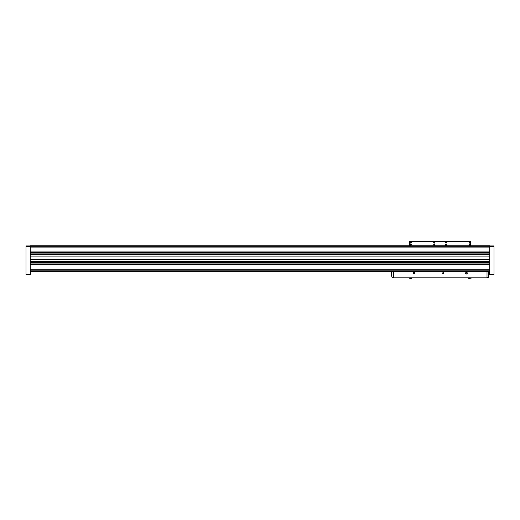 <?xml version="1.0" encoding="UTF-8"?>
<svg xmlns="http://www.w3.org/2000/svg" width="520" height="520" viewBox="0 0 520 520"><rect width="100%" height="100%" fill="white"/><g stroke="black" fill="none" stroke-linecap="round" stroke-linejoin="round"><path stroke-width="0.78" d="M30.238 246.253L489.762 246.253L489.762 245.83L30.238 245.83L30.238 252.714L489.762 252.72L489.762 274.762L494 274.762L494 274.339L489.762 274.339M30.238 252.714L30.238 261.19L489.762 261.196M489.762 246.253L489.762 252.714M30.238 261.19L30.238 274.762L26 274.762L26 274.339L30.238 274.339M30.238 269.217L489.762 269.217M30.238 264.517L489.762 264.517M30.238 259.578L489.762 259.578M30.238 256.035L489.762 256.035M30.238 251.095L489.762 251.095M30.238 247.878L489.762 247.878M30.238 271.264L489.762 271.264M30.238 247.949L489.762 247.949M30.238 251.024L489.762 251.024M30.238 254.417L489.762 254.417M30.238 256.113L489.762 256.113M30.238 259.5L489.762 259.5M30.238 262.892L489.762 262.892M30.238 264.589L489.762 264.589M30.238 269.146L489.762 269.146M494 274.339L494 245.934L489.762 245.934M26 274.339L26 245.934L30.238 245.934M489.34 273.383L489.34 274.092L489.34 273.383M30.661 273.383L30.661 274.092L30.661 273.383M487.006 271.499L393.322 271.499L393.322 277.836L487.006 277.836L487.006 271.499M442.644 273.175A0.533 0.533 0 0 0 443.437 273.631A0.533 0.533 0 0 0 443.437 272.714A0.533 0.533 0 0 0 442.644 273.175M391.677 275.762L391.781 276.458M393.322 271.901L391.625 271.947L391.625 274.814A8.691 8.691 0 0 0 392.08 277.589L393.322 277.732M488.651 275.762L488.547 276.458L488.651 275.762M487.006 277.732L488.248 277.589A8.691 8.691 0 0 0 488.703 274.814L488.703 271.947L487.006 271.901M467.188 273.605L467.188 272.747L466.447 272.317L465.706 272.747L465.706 273.605L466.447 274.027L467.188 273.605M467.084 273.175A0.637 0.637 0 0 1 466.447 273.806A0.637 0.637 0 0 1 465.81 273.175A0.637 0.637 0 0 1 466.447 272.538A0.637 0.637 0 0 1 467.084 273.175M414.622 273.605L414.622 272.747L413.881 272.317L413.14 272.747L413.14 273.605L413.881 274.027L414.622 273.605M414.518 273.175A0.637 0.637 0 0 1 413.881 273.806A0.637 0.637 0 0 1 413.244 273.175A0.637 0.637 0 0 1 413.881 272.538A0.637 0.637 0 0 1 414.518 273.175M470.685 245.069L470.685 245.83M470.899 245.069L470.899 241.677L409.428 241.677L409.428 245.069M409.643 245.069L409.643 245.83M470.665 245.83L470.554 241.696L409.767 241.696L409.663 245.83M469.04 242.522A0.585 0.585 0 0 0 469.918 243.029A0.585 0.585 0 0 0 469.918 242.021A0.585 0.585 0 0 0 469.04 242.522A0.585 0.585 0 0 0 469.918 243.029A0.585 0.585 0 0 0 469.918 242.021A0.585 0.585 0 0 0 469.04 242.522M469.625 242.827L469.625 242.216L469.625 242.827M469.04 244.751A0.585 0.585 0 0 0 469.918 245.252A0.585 0.585 0 0 0 469.918 244.244A0.585 0.585 0 0 0 469.04 244.751A0.585 0.585 0 0 0 469.918 245.252A0.585 0.585 0 0 0 469.918 244.244A0.585 0.585 0 0 0 469.04 244.751M469.625 245.056L469.625 244.446L469.625 245.056M410.118 244.751A0.585 0.585 0 0 0 410.995 245.252A0.585 0.585 0 0 0 410.995 244.244A0.585 0.585 0 0 0 410.118 244.751A0.585 0.585 0 0 0 410.995 245.252A0.585 0.585 0 0 0 410.995 244.244A0.585 0.585 0 0 0 410.118 244.751M410.703 245.056L410.703 244.446L410.703 245.056M410.118 242.522A0.585 0.585 0 0 0 410.995 243.029A0.585 0.585 0 0 0 410.995 242.021A0.585 0.585 0 0 0 410.118 242.522A0.585 0.585 0 0 0 410.995 243.029A0.585 0.585 0 0 0 410.995 242.021A0.585 0.585 0 0 0 410.118 242.522M410.703 242.827L410.703 242.216L410.703 242.827M445.465 244.751A0.585 0.585 0 0 0 446.335 245.252A0.585 0.585 0 0 0 446.335 244.244A0.585 0.585 0 0 0 445.465 244.751A0.585 0.585 0 0 0 446.335 245.252A0.585 0.585 0 0 0 446.335 244.244A0.585 0.585 0 0 0 445.465 244.751M446.043 245.056L446.043 244.446L446.043 245.056M433.7 244.751A0.585 0.585 0 0 0 434.571 245.252A0.585 0.585 0 0 0 434.571 244.244A0.585 0.585 0 0 0 433.7 244.751A0.585 0.585 0 0 0 434.571 245.252A0.585 0.585 0 0 0 434.571 244.244A0.585 0.585 0 0 0 433.7 244.751M434.278 245.056L434.278 244.446L434.278 245.056M445.465 242.522A0.585 0.585 0 0 0 446.335 243.029A0.585 0.585 0 0 0 446.335 242.021A0.585 0.585 0 0 0 445.465 242.522A0.585 0.585 0 0 0 446.335 243.029A0.585 0.585 0 0 0 446.335 242.021A0.585 0.585 0 0 0 445.465 242.522M446.043 242.827L446.043 242.216L446.043 242.827M433.7 242.522A0.585 0.585 0 0 0 434.571 243.029A0.585 0.585 0 0 0 434.571 242.021A0.585 0.585 0 0 0 433.7 242.522A0.585 0.585 0 0 0 434.571 243.029A0.585 0.585 0 0 0 434.571 242.021A0.585 0.585 0 0 0 433.7 242.522M434.278 242.827L434.278 242.216L434.278 242.827M443.17 273.481L443.17 272.87L443.17 273.481M442.748 273.175A0.429 0.429 0 0 1 443.385 272.805A0.429 0.429 0 0 1 443.385 273.539A0.429 0.429 0 0 1 442.748 273.175M442.91 273.175L443.437 273.175L442.91 273.175M30.238 270.842L489.762 270.842M30.238 263.042L489.762 263.042M30.238 261.047L489.762 261.047M30.238 254.566L489.762 254.566M30.238 252.571L489.762 252.571M30.238 253.071L489.762 253.071M30.238 254.059L489.762 254.059M30.238 261.553L489.762 261.553M30.238 262.542L489.762 262.542M494 246.363L489.762 246.363M26 246.363L30.238 246.363M489.762 272.5L489.34 272.675L489.34 274.092M30.576 272.571L30.238 272.5L30.576 272.571L30.238 274.267M469.105 242.522A0.52 0.52 0 0 0 469.885 242.977A0.52 0.52 0 0 0 469.885 242.073A0.52 0.52 0 0 0 469.105 242.522M469.105 244.751A0.52 0.52 0 0 0 469.885 245.2A0.52 0.52 0 0 0 469.885 244.303A0.52 0.52 0 0 0 469.105 244.751M410.183 244.751A0.52 0.52 0 0 0 410.963 245.2A0.52 0.52 0 0 0 410.963 244.303A0.52 0.52 0 0 0 410.183 244.751M410.183 242.522A0.52 0.52 0 0 0 410.963 242.977A0.52 0.52 0 0 0 410.963 242.073A0.52 0.52 0 0 0 410.183 242.522M445.523 244.751A0.52 0.52 0 0 0 446.303 245.2A0.52 0.52 0 0 0 446.303 244.303A0.52 0.52 0 0 0 445.523 244.751M433.765 244.751A0.52 0.52 0 0 0 434.538 245.2A0.52 0.52 0 0 0 434.538 244.303A0.52 0.52 0 0 0 433.765 244.751M445.523 242.522A0.52 0.52 0 0 0 446.303 242.977A0.52 0.52 0 0 0 446.303 242.073A0.52 0.52 0 0 0 445.523 242.522M433.765 242.522A0.52 0.52 0 0 0 434.538 242.977A0.52 0.52 0 0 0 434.538 242.073A0.52 0.52 0 0 0 433.765 242.522M471.107 277.836L471.107 278.233L468.566 278.233L470.932 278.233M411.762 278.233L409.221 278.233L411.671 278.324L410.495 278.324L411.671 278.324L411.762 277.836M489.424 274.196L489.762 274.267M468.566 277.836L468.656 278.324L469.84 278.324M469.833 278.324L468.748 278.233M409.221 277.836L409.221 278.233M410.481 278.324L409.396 278.233"/></g></svg>
